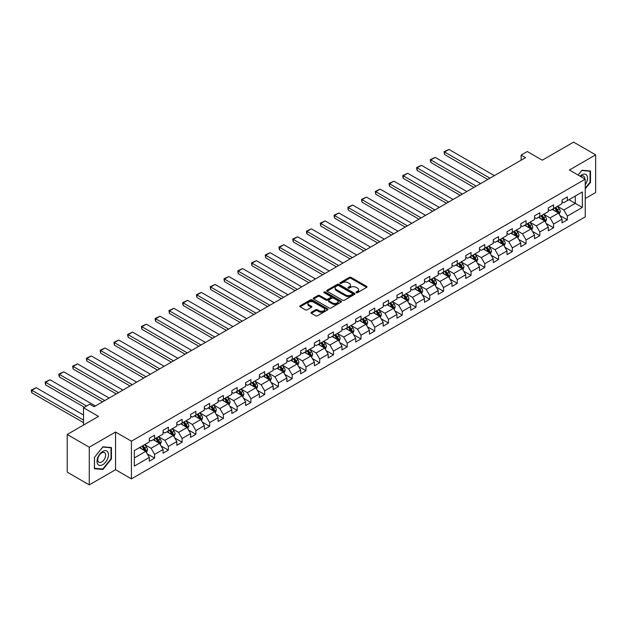 <?xml version="1.0" encoding="UTF-8"?>
<svg xmlns="http://www.w3.org/2000/svg" width="627" height="627" viewBox="0 0 627 627"><rect width="100%" height="100%" fill="white"/><g stroke="black" fill="none" stroke-linecap="round" stroke-linejoin="round"><path stroke-width="0.94" d="M356.238 292.691A0.854 0.494 0 0 0 357.453 292.691L366.646 287.378A1.223 0.705 0 0 0 367.007 286.884A1.223 0.705 0 0 0 366.646 286.382L351.065 277.385A1.223 0.705 0 0 0 349.333 277.385L340.14 282.691A0.854 0.494 0 0 0 341.347 283.396L342.538 282.706A3.919 2.265 0 0 1 348.079 282.706L349.38 283.459A3.919 2.265 0 0 1 350.524 285.058A3.919 2.265 0 0 1 349.38 286.657L348.189 287.338A0.854 0.494 0 0 0 349.404 288.044L350.595 287.354A3.919 2.265 0 0 1 356.128 287.354L357.429 288.106A3.919 2.265 0 0 1 358.573 289.705A3.919 2.265 0 0 1 357.429 291.304L356.238 291.994A0.854 0.494 0 0 0 356.238 292.691L356.238 291.994M311.337 312.27A1.223 0.705 0 0 0 310.976 312.771A1.223 0.705 0 0 0 311.337 313.265L315.702 315.789A1.223 0.705 0 0 0 317.434 315.789L327.655 309.895A1.223 0.705 0 0 0 328.007 309.393A1.223 0.705 0 0 0 327.655 308.892L312.074 299.902A1.223 0.705 0 0 0 310.341 299.902L300.121 305.796A1.223 0.705 0 0 0 299.769 306.297A1.223 0.705 0 0 0 300.121 306.799L305.404 309.848A1.223 0.705 0 0 0 307.136 309.848L311.509 307.324A1.223 0.705 0 0 0 311.87 306.822A1.223 0.705 0 0 0 311.509 306.321L308.892 304.808A3.276 1.889 0 0 1 307.928 303.476A3.276 1.889 0 0 1 309.95 301.728A3.276 1.889 0 0 1 313.524 302.136L323.775 308.061A3.276 1.889 0 0 1 324.739 309.393A3.276 1.889 0 0 1 322.717 311.141A3.276 1.889 0 0 1 319.143 310.733L317.434 309.746A1.223 0.705 0 0 0 315.702 309.746L311.337 312.27L311.337 313.265L315.702 310.765L315.702 309.746M585.242 198.532L595.65 192.52L595.65 154.845L573.603 142.117L542.292 160.191L527.299 151.538L521.131 155.104L525.536 157.643L94.113 406.727L89.708 404.18L83.532 407.746L83.532 425.059M89.261 447.208L89.261 484.883L115.548 469.709L115.548 432.034L89.261 447.208L67.214 434.48L98.525 416.399L83.532 407.746M115.548 432.034L131.419 441.196L585.242 179.181L585.242 216.864L131.419 478.871L131.419 441.196M595.65 154.845L569.371 170.019L585.242 179.181M342.624 300.247A1.223 0.705 0 0 0 344.356 300.247L354.576 294.353A1.223 0.705 0 0 0 354.929 293.851A1.223 0.705 0 0 0 354.576 293.35L338.995 284.352A1.223 0.705 0 0 0 337.263 284.352L327.043 290.254A1.223 0.705 0 0 0 326.691 290.756A1.223 0.705 0 0 0 327.043 291.249L342.624 300.247M324.402 292.872A0.854 0.494 0 0 1 325.272 292.997L325.272 291.978L341.112 301.125A1.223 0.705 0 0 1 341.472 301.626A1.223 0.705 0 0 1 341.112 302.12L330.899 308.022A1.223 0.705 0 0 1 329.167 308.022L313.586 299.024L313.586 298.029A1.223 0.705 0 0 0 313.226 298.523A1.223 0.705 0 0 0 313.586 299.024M313.586 298.029L317.96 295.497A1.223 0.705 0 0 1 319.692 295.497L326.009 299.15A1.223 0.705 0 0 0 327.741 299.15L330.641 297.472A1.223 0.705 0 0 0 330.993 296.979A1.223 0.705 0 0 0 330.641 296.477L324.057 292.676A0.854 0.494 0 0 1 325.272 291.978M89.261 484.883L67.214 472.155L67.214 434.48M147.251 453.846L154.61 458.102L154.61 454.387L163.083 449.496L163.083 453.211L168.373 450.155L168.373 446.44L176.838 441.557L176.838 445.272L182.128 442.215L182.128 438.5L190.592 433.61L190.592 437.325L195.883 434.276L195.883 430.553L204.355 425.67L204.355 429.385L209.645 426.329L209.645 422.614L218.11 417.723L218.11 421.438L223.4 418.389L223.4 414.666L231.865 409.784L231.865 413.499L237.155 410.442L237.155 406.727L245.627 401.836L245.627 405.559L250.918 402.503L250.918 398.788L259.382 393.897L259.382 397.612L264.672 394.555L264.672 390.84L273.137 385.95L273.137 389.673L278.435 386.616L278.435 382.901L286.9 378.01L286.9 381.725L292.19 378.669L292.19 374.954L300.654 370.071L300.654 373.786L305.945 370.729L305.945 367.014L314.409 362.124L314.409 365.839L319.707 362.79L319.707 359.067L328.172 354.184L328.172 357.899L333.462 354.843L333.462 351.128L341.927 346.237L341.927 349.952L347.217 346.903L347.217 343.181L355.689 338.298L355.689 342.013L360.98 338.956L360.98 335.241L369.444 330.351L369.444 334.073L374.734 331.017L374.734 327.302L383.199 322.411L383.199 326.126L388.489 323.07L388.489 319.355L396.962 314.464L396.962 318.187L402.252 315.13L402.252 311.415L410.716 306.525L410.716 310.24L416.007 307.183L416.007 303.468L424.471 298.585L424.471 302.3L429.761 299.244L429.761 295.529L438.234 290.638L438.234 294.353L443.524 291.304L443.524 287.581L451.989 282.699L451.989 286.414L457.279 283.357L457.279 279.642L465.743 274.751L465.743 278.466L471.042 275.418L471.042 271.695L479.506 266.812L479.506 270.527L484.796 267.47L484.796 263.755L493.261 258.865L493.261 262.588L498.551 259.531L498.551 255.816L507.016 250.925L507.016 254.64L512.314 251.584L512.314 247.869L520.778 242.978L520.778 246.701L526.069 243.644L526.069 239.929L534.533 235.039L534.533 238.754L539.823 235.697L539.823 231.982L548.296 227.099L548.296 230.814L553.586 227.758L553.586 224.043L562.051 219.152L562.051 222.867L567.341 219.818L567.341 216.096L582.334 207.443L582.334 191.964L575.28 196.039L575.28 203.367L582.334 207.443M154.61 458.102L149.32 461.158L149.32 457.436L134.327 466.096L134.327 450.617L149.32 441.964L149.32 438.242L154.61 435.185L154.61 438.908L163.083 434.017L163.083 430.302L168.373 427.246L168.373 430.961L176.838 426.078L176.838 422.355L182.128 419.306L182.128 423.021L190.592 418.131L190.592 414.416L195.883 411.359L195.883 415.074L204.355 410.191L204.355 406.468L209.645 403.42L209.645 407.135L218.11 402.244L218.11 398.529L223.4 395.472L223.4 399.195L231.865 394.305L231.865 390.59L237.155 387.533L237.155 391.248L245.627 386.357L245.627 382.642L250.918 379.586L250.918 383.309L259.382 378.418L259.382 374.703L264.672 371.646L264.672 375.361L273.137 370.479L273.137 366.756L278.435 363.699L278.435 367.422L286.9 362.531L286.9 358.816L292.19 355.76L292.19 359.475L300.654 354.592L300.654 350.869L305.945 347.82L305.945 351.535L314.409 346.645L314.409 342.93L319.707 339.873L319.707 343.588L328.172 338.705L328.172 334.983L333.462 331.934L333.462 335.649L341.927 330.758L341.927 327.043L347.217 323.987L347.217 327.702L355.689 322.819L355.689 319.104L360.98 316.047L360.98 319.762L369.444 314.872L369.444 311.157L374.734 308.1L374.734 311.823L383.199 306.932L383.199 303.217L388.489 300.161L388.489 303.876L396.962 298.985L396.962 295.27L402.252 292.213L402.252 295.936L410.716 291.046L410.716 287.331L416.007 284.274L416.007 287.989L424.471 283.106L424.471 279.383L429.761 276.335L429.761 280.05L438.234 275.159L438.234 271.444L443.524 268.387L443.524 272.102L451.989 267.22L451.989 263.497L457.279 260.448L457.279 264.163L465.743 259.272L465.743 255.557L471.042 252.501L471.042 256.216L479.506 251.333L479.506 247.618L484.796 244.561L484.796 248.276L493.261 243.386L493.261 239.671L498.551 236.614L498.551 240.337L507.016 235.446L507.016 231.731L512.314 228.675L512.314 232.39L520.778 227.499L520.778 223.784L526.069 220.728L526.069 224.45L534.533 219.56L534.533 215.845L539.823 212.788L539.823 216.503L548.296 211.62L548.296 207.898L553.586 204.849L553.586 208.564L562.051 203.673L562.051 199.958L567.341 196.902L567.341 200.616L582.334 191.964M153.2 439.723L159.548 443.383L151.083 448.274L144.735 444.606M149.32 439.927L151.083 440.946L154.61 438.908M151.083 448.274L154.61 454.387M159.548 443.383L163.083 449.496M166.962 431.776L173.311 435.444L164.846 440.334L158.49 436.666M163.083 431.979L164.846 432.998L168.373 430.961M164.846 440.334L168.373 446.44M173.311 435.444L176.838 441.557M180.717 423.836L187.065 427.504L178.601 432.387L172.253 428.719M176.838 424.04L178.601 425.059L182.128 423.021M178.601 432.387L182.128 438.5M187.065 427.504L190.592 433.61M194.472 415.889L200.828 419.557L192.356 424.448L186.007 420.78M190.592 416.093L192.356 417.112L195.883 415.074M192.356 424.448L195.883 430.553M200.828 419.557L204.355 425.67M208.235 407.95L214.583 411.618L206.118 416.5L199.762 412.84M204.355 408.153L206.118 409.172L209.645 407.135M206.118 416.5L209.645 422.614M214.583 411.618L218.11 417.723M221.989 400.002L228.338 403.67L219.873 408.561L213.525 404.893M218.11 400.206L219.873 401.225L223.4 399.195M219.873 408.561L223.4 414.666M228.338 403.67L231.865 409.784M235.744 392.063L242.1 395.731L233.628 400.614L227.28 396.954M231.865 392.267L233.628 393.286L237.155 391.248M233.628 400.614L237.155 406.727M242.1 395.731L245.627 401.836M249.507 384.124L255.855 387.784L247.391 392.674L241.042 389.006M245.627 384.327L247.391 385.339L250.918 383.309M247.391 392.674L250.918 398.788M255.855 387.784L259.382 393.897M263.262 376.176L269.61 379.844L261.145 384.735L254.797 381.067M259.382 376.38L261.145 377.399L264.672 375.361M261.145 384.735L264.672 390.84M269.61 379.844L273.137 385.95M277.016 368.237L283.373 371.897L274.9 376.788L268.552 373.12M273.137 368.441L274.9 369.46L278.435 367.422M274.9 376.788L278.435 382.901M283.373 371.897L286.9 378.01M290.779 360.29L297.127 363.958L288.663 368.848L282.315 365.18M286.9 360.494L288.663 361.513L292.19 359.475M288.663 368.848L292.19 374.954M297.127 363.958L300.654 370.071M304.534 352.35L310.882 356.018L302.418 360.901L296.069 357.233M300.654 352.554L302.418 353.573L305.945 351.535M302.418 360.901L305.945 367.014M310.882 356.018L314.409 362.124M318.297 344.403L324.645 348.071L316.18 352.962L309.824 349.294M314.409 344.607L316.18 345.626L319.707 343.588M316.18 352.962L319.707 359.067M324.645 348.071L328.172 354.184M332.051 336.464L338.4 340.132L329.935 345.015L323.587 341.354M328.172 336.668L329.935 337.687L333.462 335.649M329.935 345.015L333.462 351.128M338.4 340.132L341.927 346.237M345.806 328.517L352.155 332.185L343.69 337.075L337.342 333.407M341.927 328.72L343.69 329.739L347.217 327.702M343.69 337.075L347.217 343.181M352.155 332.185L355.689 338.298M359.569 320.577L365.917 324.245L357.453 329.128L351.096 325.468M355.689 320.781L357.453 321.8L360.98 319.762M357.453 329.128L360.98 335.241M365.917 324.245L369.444 330.351M373.324 312.638L379.672 316.298L371.208 321.189L364.859 317.521M369.444 312.842L371.208 313.853L374.734 311.823M371.208 321.189L374.734 327.302M379.672 316.298L383.199 322.411M387.078 304.691L393.435 308.359L384.962 313.249L378.614 309.581M383.199 304.894L384.962 305.913L388.489 303.876M384.962 313.249L388.489 319.355M393.435 308.359L396.962 314.464M400.841 296.751L407.189 300.411L398.725 305.302L392.369 301.634M396.962 296.955L398.725 297.974L402.252 295.936M398.725 305.302L402.252 311.415M407.189 300.411L410.716 306.525M414.596 288.804L420.944 292.472L412.48 297.363L406.131 293.695M410.716 289.008L412.48 290.027L416.007 287.989M412.48 297.363L416.007 303.468M420.944 292.472L424.471 298.585M428.351 280.865L434.707 284.533L426.235 289.415L419.886 285.747M424.471 281.068L426.235 282.087L429.761 280.05M426.235 289.415L429.761 295.529M434.707 284.533L438.234 290.638M442.113 272.917L448.462 276.585L439.997 281.476L433.649 277.808M438.234 273.121L439.997 274.14L443.524 272.102M439.997 281.476L443.524 287.581M448.462 276.585L451.989 282.699M455.868 264.978L462.217 268.646L453.752 273.529L447.404 269.869M451.989 265.182L453.752 266.201L457.279 264.163M453.752 273.529L457.279 279.642M462.217 268.646L465.743 274.751M469.623 257.031L475.979 260.699L467.507 265.589L461.158 261.921M465.743 257.235L467.507 258.253L471.042 256.216M467.507 265.589L471.042 271.695M475.979 260.699L479.506 266.812M483.386 249.091L489.734 252.759L481.27 257.642L474.921 253.982M479.506 249.295L481.27 250.314L484.796 248.276M481.27 257.642L484.796 263.755M489.734 252.759L493.261 258.865M497.14 241.152L503.489 244.812L495.024 249.703L488.676 246.035M493.261 241.356L495.024 242.367L498.551 240.337M495.024 249.703L498.551 255.816M503.489 244.812L507.016 250.925M510.903 233.205L517.251 236.873L508.779 241.763L502.431 238.095M507.016 233.409L508.779 234.427L512.314 232.39M508.779 241.763L512.314 247.869M517.251 236.873L520.778 242.978M524.658 225.265L531.006 228.926L522.542 233.816L516.193 230.148M520.778 225.469L522.542 226.488L526.069 224.45M522.542 233.816L526.069 239.929M531.006 228.926L534.533 235.039M538.413 217.318L544.761 220.986L536.297 225.877L529.948 222.209M534.533 217.522L536.297 218.541L539.823 216.503M536.297 225.877L539.823 231.982M544.761 220.986L548.296 227.099M552.175 209.379L558.524 213.047L550.059 217.93L543.703 214.262M548.296 209.583L550.059 210.601L553.586 208.564M550.059 217.93L553.586 224.043M558.524 213.047L562.051 219.152M568.932 199.7L575.28 203.367L563.814 209.99L557.466 206.322M562.051 201.635L563.814 202.654L567.341 200.616M563.814 209.99L567.341 216.096M115.548 469.709L131.419 478.871M521.131 155.104L521.131 160.191M134.327 457.945L145.793 451.33L139.445 447.662M145.793 451.33L149.32 457.436M559.974 215.563L567.341 219.818M546.219 223.51L553.586 227.758M532.464 231.449L539.823 235.697M518.701 239.389L526.069 243.644M504.947 247.336L512.314 251.584M491.192 255.275L498.551 259.531M477.429 263.222L484.796 267.47M463.674 271.162L471.042 275.418M449.92 279.109L457.279 283.357M436.157 287.048L443.524 291.304M422.402 294.996L429.761 299.244M408.647 302.935L416.007 307.183M394.885 310.874L402.252 315.13M381.13 318.822L388.489 323.07M367.367 326.761L374.734 331.017M353.612 334.708L360.98 338.956M339.858 342.648L347.217 346.903M326.095 350.595L333.462 354.843M312.34 358.534L319.707 362.79M298.585 366.481L305.945 370.729M284.823 374.421L292.19 378.669M271.068 382.36L278.435 386.616M257.313 390.307L264.672 394.555M243.55 398.247L250.918 402.503M229.795 406.194L237.155 410.442M216.041 414.133L223.4 418.389M202.278 422.081L209.645 426.329M188.523 430.02L195.883 434.276M174.761 437.967L182.128 442.215M161.006 445.907L168.373 450.155M585.242 188.868L590.493 182.339L590.493 170.991L581.981 170.23L578.102 175.058M94.426 468.737L102.93 469.498L111.441 458.909L111.441 447.568L102.93 446.808L94.426 457.389L94.426 468.737M590.046 182.081L590.493 182.339M111.003 458.658L111.441 458.909M102.036 468.98L102.93 469.498M356.583 292.809L357.429 292.323A3.919 2.265 0 0 0 358.573 290.724L358.573 289.705M350.524 285.058L350.524 286.077A3.919 2.265 0 0 1 349.38 287.675L348.534 288.161M366.63 287.385L351.065 278.404A1.223 0.705 0 0 0 349.333 278.404L340.485 283.514M354.561 294.361L338.995 285.371A1.223 0.705 0 0 0 337.263 285.371L327.059 291.265M352.405 294.204A0.854 0.494 0 0 0 352.405 293.499L338.729 285.606A0.854 0.494 0 0 0 337.522 285.606L336.268 286.327A3.919 2.265 0 0 0 335.116 287.926A3.919 2.265 0 0 0 336.268 289.525L345.61 294.925A3.919 2.265 0 0 0 351.151 294.925L352.405 294.204L352.405 295.223A0.854 0.494 0 0 0 352.656 294.87L352.656 293.851M335.116 287.926L335.116 288.945A3.919 2.265 0 0 0 336.268 290.544L336.268 289.525M352.405 295.223L351.151 295.944A3.919 2.265 0 0 1 345.61 295.944L336.268 290.544M313.602 299.032L317.96 296.516L317.96 295.497M330.993 296.979L330.993 297.997A1.223 0.705 0 0 1 330.641 298.491L327.741 300.168A1.223 0.705 0 0 1 326.009 300.168L319.692 296.516A1.223 0.705 0 0 0 317.96 296.516M325.272 292.997L341.096 302.136M332.561 302.935A3.276 1.889 0 0 0 336.135 303.343A3.276 1.889 0 0 0 338.157 301.595A3.276 1.889 0 0 0 337.193 300.262L333.58 298.178A1.223 0.705 0 0 0 331.848 298.178L328.948 299.847A1.223 0.705 0 0 0 328.595 300.349A1.223 0.705 0 0 0 328.948 300.85L332.561 302.935L332.561 303.954A3.276 1.889 0 0 0 336.135 304.361A3.276 1.889 0 0 0 338.157 302.614L338.157 301.595M328.595 300.349L328.595 301.368A1.223 0.705 0 0 0 328.948 301.869L328.948 300.85M332.561 303.954L328.948 301.869M324.739 309.393L324.739 310.412A3.276 1.889 0 0 1 322.717 312.16A3.276 1.889 0 0 1 319.143 311.752L317.434 310.765A1.223 0.705 0 0 0 315.702 310.765M307.928 303.476L307.928 304.495A3.276 1.889 0 0 0 308.892 305.827L308.892 304.808M311.494 307.332L308.892 305.827M327.655 308.892L327.655 309.895L312.074 300.921A1.223 0.705 0 0 0 310.341 300.921L300.137 306.807L300.121 305.796M559.221 214.246L560.272 211.605A3.307 1.905 -120 0 0 559.213 208.791L557.395 206.361M489.953 178.193L444.567 151.985L448.971 149.438L494.366 175.646M554.221 210.562L552.983 208.909M444.567 154.532L444.081 151.703L444.567 151.985L444.567 154.532L487.751 179.463M554.66 207.945L556.478 210.374A3.307 1.905 60 0 1 557.427 212.357L558.485 211.746A3.307 1.905 -120 0 0 557.536 209.763L555.718 207.333M554.887 207.811L556.909 210.507A1.685 0.972 60 0 1 557.215 211.017L558.485 211.746M444.081 151.703L448.971 149.438M585.242 184.785A8.104 4.679 120 0 0 586.77 181.916A8.104 4.679 120 0 0 586.269 174.745A8.104 4.679 120 0 0 580.053 176.187M589.505 170.905L590.046 171.218L590.046 182.214L585.242 188.194M578.118 175.066L581.801 170.481L590.046 171.218M584.678 178.86A5.549 3.206 120 0 0 583.533 176.069A5.549 3.206 120 0 0 580.547 176.469M102.757 464.67A8.104 4.679 120 0 0 108.487 454.74A8.104 4.679 120 0 0 102.757 451.432A8.104 4.679 120 0 0 97.028 461.362A8.104 4.679 120 0 0 102.757 464.67M101.715 461.981A5.549 3.206 120 0 0 105.336 457.091A5.549 3.206 120 0 0 104.49 452.639A5.549 3.206 120 0 0 101.715 452.913A5.549 3.206 120 0 0 98.086 457.804A5.549 3.206 120 0 0 98.941 462.256A5.549 3.206 120 0 0 101.715 461.981M94.512 457.31L102.757 447.059L111.003 447.796L111.003 458.784L102.757 469.043L94.512 468.306L94.497 457.302M110.454 447.474L111.003 447.796M545.459 222.193L546.509 219.552A3.307 1.905 -120 0 0 545.459 216.738L543.633 214.309M476.199 186.133L430.804 159.924L435.216 157.385L480.603 183.586M540.466 218.502L539.228 216.848M430.804 162.471L430.318 160.669L430.318 159.65L430.804 159.924L430.804 162.471L473.988 187.41M540.905 215.884L542.723 218.314A3.307 1.905 60 0 1 543.664 220.304L544.73 219.693A3.307 1.905 -120 0 0 543.781 217.702L541.963 215.273M541.132 215.751L543.154 218.447A1.685 0.972 60 0 1 543.46 218.956L544.73 219.693M430.318 159.65L435.216 157.385M531.704 230.133L532.754 227.491A3.307 1.905 -120 0 0 531.696 224.678L529.878 222.248M462.436 194.08L417.049 167.871L421.454 165.324L466.849 191.533M526.704 226.441L525.465 224.795M417.049 170.419L416.563 167.589L417.049 167.871L417.049 170.419L460.234 195.35M527.142 223.823L528.961 226.253A3.307 1.905 60 0 1 529.909 228.244L530.967 227.632A3.307 1.905 -120 0 0 530.019 225.649L528.2 223.22M527.378 223.698L529.392 226.386A1.685 0.972 60 0 1 529.697 226.903L530.967 227.632M416.563 167.589L421.454 165.324M517.949 238.08L518.991 235.438A3.307 1.905 -120 0 0 517.941 232.625L516.123 230.195M448.681 202.019L403.294 175.811L407.699 173.271L453.094 199.472M512.949 234.388L511.71 232.735M403.294 178.358L402.808 176.555L402.808 175.536L403.294 175.811L403.294 178.358L446.479 203.289M513.388 231.771L515.206 234.2A3.307 1.905 60 0 1 516.154 236.191L517.212 235.58A3.307 1.905 -120 0 0 516.264 233.589L514.446 231.159M513.615 231.637L515.637 234.333A1.685 0.972 60 0 1 515.943 234.843L517.212 235.58M402.808 175.536L407.699 173.271M504.186 246.019L505.237 243.378A3.307 1.905 -120 0 0 504.186 240.564L502.36 238.135M434.926 209.959L389.532 183.758L393.944 181.211L439.331 207.419M499.186 242.328L497.956 240.682M389.532 186.305L389.046 183.476L389.532 183.758L389.532 186.305L432.716 211.236M499.625 239.71L501.451 242.14A3.307 1.905 60 0 1 502.392 244.13L503.45 243.519A3.307 1.905 -120 0 0 502.509 241.528L500.683 239.099M499.86 239.577L501.882 242.273A1.685 0.972 60 0 1 502.188 242.79L503.45 243.519M389.046 183.476L393.944 181.211M490.432 253.966L491.482 251.325A3.307 1.905 -120 0 0 490.424 248.504L488.605 246.074M421.164 217.906L375.777 191.697L380.181 189.15L425.576 215.359M485.431 250.275L484.193 248.621M375.777 194.245L375.291 191.415L375.777 191.697L375.777 194.245L418.961 219.176M485.87 247.657L487.688 250.087A3.307 1.905 60 0 1 488.637 252.07L489.695 251.466A3.307 1.905 -120 0 0 488.746 249.475L486.928 247.046M486.097 247.524L488.119 250.22A1.685 0.972 60 0 1 488.425 250.729L489.695 251.466M375.291 191.415L380.181 189.15M476.677 261.906L477.719 259.264A3.307 1.905 -120 0 0 476.669 256.451L474.851 254.021M407.409 225.845L362.014 199.645L366.427 197.097L411.821 223.306M471.676 258.214L470.438 256.568M362.014 202.184L361.536 199.362L362.014 199.645L362.014 202.184L405.207 227.123M472.115 255.597L473.934 258.026A3.307 1.905 60 0 1 474.882 260.017L475.94 259.406A3.307 1.905 -120 0 0 474.992 257.415L473.173 254.985M472.343 255.463L474.365 258.159A1.685 0.972 60 0 1 474.67 258.669L475.94 259.406M361.536 199.362L366.427 197.097M462.914 269.853L463.964 267.204A3.307 1.905 -120 0 0 462.906 264.39L461.088 261.961M393.654 233.793L348.259 207.584L352.672 205.037L398.059 231.245M457.914 266.161L456.683 264.508M348.259 210.131L347.773 207.302L348.259 207.584L348.259 210.131L391.444 235.062M458.353 263.544L460.179 265.973A3.307 1.905 60 0 1 461.119 267.956L462.177 267.345A3.307 1.905 -120 0 0 461.237 265.362L459.411 262.932M458.588 263.411L460.602 266.107A1.685 0.972 60 0 1 460.908 266.616L462.177 267.345M347.773 207.302L352.672 205.037M449.159 277.792L450.21 275.151A3.307 1.905 -120 0 0 449.151 272.337L447.333 269.908M379.891 241.732L334.505 215.531L338.909 212.984L384.304 239.185M444.159 274.101L442.921 272.455M334.505 218.071L334.019 215.249L334.505 215.531L334.505 218.071L377.689 243.01M444.598 271.483L446.416 273.913A3.307 1.905 60 0 1 447.364 275.904L448.423 275.292A3.307 1.905 -120 0 0 447.474 273.301L445.656 270.872M444.825 271.35L446.847 274.046A1.685 0.972 60 0 1 447.153 274.555L448.423 275.292M334.019 215.249L338.909 212.984M435.397 285.74L436.447 283.09A3.307 1.905 -120 0 0 435.397 280.277L433.578 277.847M366.137 249.679L320.742 223.471L325.154 220.923L370.541 247.132M430.404 282.048L429.166 280.394M320.742 226.018L320.256 223.188L320.742 223.471L320.742 226.018L363.934 250.949M430.843 279.43L432.661 281.86A3.307 1.905 60 0 1 433.61 283.843L434.668 283.232A3.307 1.905 -120 0 0 433.719 281.249L431.901 278.819M431.07 279.297L433.092 281.993A1.685 0.972 60 0 1 433.398 282.503L434.668 283.232M320.256 223.188L325.154 220.923M421.642 293.679L422.692 291.038A3.307 1.905 -120 0 0 421.634 288.224L419.816 285.794M352.382 257.619L306.987 231.41L311.4 228.871L356.787 255.071M416.642 289.987L415.411 288.334M306.987 233.957L306.501 232.155L306.501 231.136L306.987 231.41L306.987 233.957L350.172 258.896M417.08 287.37L418.907 289.799A3.307 1.905 60 0 1 419.847 291.79L420.905 291.179A3.307 1.905 -120 0 0 419.965 289.188L418.138 286.758M417.316 287.237L419.33 289.933A1.685 0.972 60 0 1 419.635 290.442L420.905 291.179M306.501 231.136L311.4 228.871M407.887 301.618L408.937 298.977A3.307 1.905 -120 0 0 407.879 296.163L406.061 293.734M338.619 265.566L293.232 239.357L297.637 236.81L343.032 263.019M402.887 297.935L401.648 296.281M293.232 241.904L292.746 239.075L293.232 239.357L293.232 241.904L336.417 266.836M403.326 295.309L405.144 297.739A3.307 1.905 60 0 1 406.092 299.73L407.15 299.118A3.307 1.905 -120 0 0 406.202 297.135L404.384 294.706M403.553 295.184L405.575 297.872A1.685 0.972 60 0 1 405.881 298.389L407.15 299.118M292.746 239.075L297.637 236.81M394.124 309.566L395.175 306.924A3.307 1.905 -120 0 0 394.124 304.111L392.298 301.681M324.864 273.505L279.47 247.297L283.882 244.757L329.269 270.958M389.132 305.874L387.894 304.22M279.47 249.844L278.984 248.041L278.984 247.022L279.47 247.297L279.47 249.844L322.662 274.775M389.571 303.256L391.389 305.686A3.307 1.905 60 0 1 392.337 307.677L393.395 307.065A3.307 1.905 -120 0 0 392.447 305.075L390.629 302.645M389.798 303.123L391.82 305.819A1.685 0.972 60 0 1 392.126 306.329L393.395 307.065M278.984 247.022L283.882 244.757M380.37 317.505L381.42 314.864A3.307 1.905 -120 0 0 380.362 312.05L378.543 309.62M311.102 281.445L265.715 255.244L270.127 252.697L315.514 278.905M375.369 313.813L374.131 312.168M265.715 257.791L265.229 254.962L265.715 255.244L265.715 257.791L308.899 282.722M375.808 311.196L377.634 313.625A3.307 1.905 60 0 1 378.575 315.616L379.633 315.005A3.307 1.905 -120 0 0 378.692 313.014L376.866 310.584M376.043 311.063L378.057 313.759A1.685 0.972 60 0 1 378.363 314.276L379.633 315.005M265.229 254.962L270.127 252.697M366.615 325.452L367.665 322.811A3.307 1.905 -120 0 0 366.607 319.989L364.789 317.56M297.347 289.392L251.96 263.183L256.365 260.636L301.759 286.845M361.614 321.761L360.376 320.107M251.96 265.73L251.474 262.901L251.96 263.183L251.96 265.73L295.145 290.662M362.053 319.143L363.872 321.573A3.307 1.905 60 0 1 364.82 323.556L365.878 322.952A3.307 1.905 -120 0 0 364.93 320.961L363.111 318.532M362.281 319.01L364.303 321.706A1.685 0.972 60 0 1 364.608 322.215L365.878 322.952M251.474 262.901L256.365 260.636M352.852 333.392L353.902 330.75A3.307 1.905 -120 0 0 352.852 327.937L351.026 325.507M283.592 297.331L238.197 271.13L242.61 268.583L287.997 294.792M347.86 329.7L346.621 328.054M238.197 273.67L237.711 270.848L238.197 271.13L238.197 273.67L281.382 298.609M348.298 327.082L350.117 329.512A3.307 1.905 60 0 1 351.065 331.503L352.123 330.891A3.307 1.905 -120 0 0 351.175 328.901L349.357 326.471M348.526 326.949L350.548 329.645A1.685 0.972 60 0 1 350.854 330.155L352.123 330.891M237.711 270.848L242.61 268.583M339.097 341.339L340.147 338.69A3.307 1.905 -120 0 0 339.089 335.876L337.271 333.446M269.829 305.278L224.442 279.07L228.847 276.523L274.242 302.731M334.097 337.647L332.859 335.994M224.442 281.617L223.957 278.788L224.442 279.07L224.442 281.617L267.627 306.548M334.536 335.03L336.354 337.459A3.307 1.905 60 0 1 337.302 339.442L338.361 338.831A3.307 1.905 -120 0 0 337.412 336.848L335.594 334.418M334.771 334.896L336.785 337.592A1.685 0.972 60 0 1 337.091 338.102L338.361 338.831M223.957 278.788L228.847 276.523M325.342 349.278L326.385 346.637A3.307 1.905 -120 0 0 325.335 343.823L323.516 341.394M256.075 313.218L210.688 287.017L215.092 284.47L260.487 310.671M320.342 345.587L319.104 343.941M210.688 289.556L210.202 286.735L210.688 287.017L210.688 289.556L253.872 314.495M320.781 342.969L322.599 345.399A3.307 1.905 60 0 1 323.548 347.389L324.606 346.778A3.307 1.905 -120 0 0 323.657 344.787L321.839 342.358M321.008 342.836L323.03 345.532A1.685 0.972 60 0 1 323.336 346.041L324.606 346.778M210.202 286.735L215.092 284.47M311.58 357.225L312.63 354.576A3.307 1.905 -120 0 0 311.58 351.763L309.754 349.333M242.32 321.165L196.925 294.956L201.338 292.409L246.725 318.618M306.579 353.534L305.349 351.88M196.925 297.504L196.439 294.674L196.925 294.956L196.925 297.504L240.11 322.435M307.018 350.916L308.845 353.346A3.307 1.905 60 0 1 309.785 355.329L310.843 354.717A3.307 1.905 -120 0 0 309.903 352.735L308.084 350.305M307.254 350.783L309.276 353.479A1.685 0.972 60 0 1 309.581 353.989L310.843 354.717M196.439 294.674L201.338 292.409M297.825 365.165L298.875 362.524A3.307 1.905 -120 0 0 297.817 359.71L295.999 357.28M228.557 329.104L183.17 302.896L187.575 300.357L232.97 326.557M292.825 361.473L291.586 359.82M183.17 305.443L182.684 303.64L182.684 302.622L183.17 302.896L183.17 305.443L226.355 330.382M293.264 358.856L295.082 361.285A3.307 1.905 60 0 1 296.03 363.276L297.088 362.665A3.307 1.905 -120 0 0 296.14 360.674L294.322 358.244M293.499 358.722L295.513 361.418A1.685 0.972 60 0 1 295.819 361.928L297.088 362.665M182.684 302.622L187.575 300.357M284.07 373.104L285.113 370.463A3.307 1.905 -120 0 0 284.062 367.649L282.244 365.22M214.802 337.052L169.408 310.843L173.82 308.296L219.215 334.505M279.07 369.421L277.832 367.767M169.408 313.39L168.929 310.561L169.408 310.843L169.408 313.39L212.6 338.321M279.509 366.795L281.327 369.232A3.307 1.905 60 0 1 282.275 371.215L283.333 370.604A3.307 1.905 -120 0 0 282.385 368.621L280.567 366.192M279.736 366.67L281.758 369.358A1.685 0.972 60 0 1 282.064 369.875L283.333 370.604M168.929 310.561L173.82 308.296M270.308 381.051L271.358 378.41A3.307 1.905 -120 0 0 270.3 375.597L268.481 373.167M201.048 344.991L155.653 318.782L160.065 316.243L205.452 342.444M265.307 377.36L264.077 375.706M155.653 321.33L155.167 319.527L155.167 318.508L155.653 318.782L155.653 321.33L198.837 346.261M265.746 374.742L267.572 377.172A3.307 1.905 60 0 1 268.513 379.163L269.571 378.551A3.307 1.905 -120 0 0 268.63 376.561L266.804 374.131M265.981 374.609L267.995 377.305A1.685 0.972 60 0 1 268.301 377.815L269.571 378.551M155.167 318.508L160.065 316.243M256.553 388.991L257.603 386.35A3.307 1.905 -120 0 0 256.545 383.536L254.727 381.106M187.285 352.93L141.898 326.73L146.303 324.183L191.697 350.391M251.552 385.299L250.314 383.653M141.898 329.277L141.412 326.448L141.898 326.73L141.898 329.277L185.083 354.208M251.991 382.682L253.81 385.111A3.307 1.905 60 0 1 254.758 387.102L255.816 386.491A3.307 1.905 -120 0 0 254.868 384.5L253.049 382.07M252.219 382.548L254.241 385.244A1.685 0.972 60 0 1 254.546 385.762L255.816 386.491M141.412 326.448L146.303 324.183M242.79 396.938L243.84 394.297A3.307 1.905 -120 0 0 242.79 391.475L240.972 389.046M173.53 360.878L128.135 334.669L132.548 332.122L177.943 358.33M237.798 393.247L236.559 391.593M128.135 337.216L127.649 335.406L127.649 334.395L128.135 334.669L128.135 337.216L171.328 362.147M238.236 390.629L240.055 393.058A3.307 1.905 60 0 1 241.003 395.041L242.061 394.438A3.307 1.905 -120 0 0 241.113 392.447L239.295 390.018M238.464 390.496L240.486 393.192A1.685 0.972 60 0 1 240.792 393.701L242.061 394.438M127.649 334.395L132.548 332.122M229.035 404.877L230.085 402.236A3.307 1.905 -120 0 0 229.027 399.423L227.209 396.993M159.775 368.817L114.38 342.616L118.793 340.069L164.18 366.278M224.035 401.186L222.804 399.54M114.38 345.163L113.895 342.334L114.38 342.616L114.38 345.163L157.565 370.095M224.474 398.568L226.3 400.998A3.307 1.905 60 0 1 227.24 402.989L228.299 402.377A3.307 1.905 -120 0 0 227.358 400.387L225.532 397.957M224.709 398.435L226.723 401.131A1.685 0.972 60 0 1 227.029 401.641L228.299 402.377M113.895 342.334L118.793 340.069M215.28 412.825L216.331 410.176A3.307 1.905 -120 0 0 215.273 407.362L213.454 404.932M146.013 376.764L100.626 350.556L105.03 348.009L150.425 374.217M210.28 409.133L209.042 407.479M100.626 353.103L100.14 350.274L100.626 350.556L100.626 353.103L143.81 378.034M210.719 406.515L212.537 408.945A3.307 1.905 60 0 1 213.486 410.928L214.544 410.317A3.307 1.905 -120 0 0 213.595 408.334L211.777 405.904M210.946 406.382L212.968 409.078A1.685 0.972 60 0 1 213.274 409.588L214.544 410.317M100.14 350.274L105.03 348.009M201.518 420.764L202.568 418.123A3.307 1.905 -120 0 0 201.518 415.309L199.692 412.879M132.258 384.704L86.863 358.503L91.276 355.956L136.662 382.156M196.525 417.073L195.287 415.427M86.863 361.042L86.377 358.221L86.863 358.503L86.863 361.042L130.055 385.981M196.964 414.455L198.783 416.884A3.307 1.905 60 0 1 199.731 418.875L200.789 418.264A3.307 1.905 -120 0 0 199.841 416.273L198.022 413.844M197.191 414.322L199.214 417.018A1.685 0.972 60 0 1 199.519 417.527L200.789 418.264M86.377 358.221L91.276 355.956M187.763 428.711L188.813 426.062A3.307 1.905 -120 0 0 187.755 423.249L185.937 420.819M118.495 392.651L73.108 366.442L77.521 363.895L122.908 390.104M182.763 425.02L181.524 423.366M73.108 368.989L72.622 366.16L73.108 366.442L73.108 368.989L116.293 393.921M183.202 422.402L185.028 424.832A3.307 1.905 60 0 1 185.968 426.815L187.026 426.203A3.307 1.905 -120 0 0 186.086 424.22L184.26 421.791M183.437 422.269L185.451 424.965A1.685 0.972 60 0 1 185.757 425.474L187.026 426.203M72.622 366.16L77.521 363.895M174.008 436.651L175.058 434.009A3.307 1.905 -120 0 0 174 431.196L172.182 428.766M104.74 400.59L59.353 374.382L63.758 371.842L109.153 398.043M169.008 432.959L167.77 431.305M59.353 376.929L58.867 375.126L58.867 374.107L59.353 374.382L59.353 376.929L102.538 401.868M169.447 430.341L171.265 432.771A3.307 1.905 60 0 1 172.213 434.762L173.271 434.15A3.307 1.905 -120 0 0 172.323 432.16L170.505 429.73M169.674 430.208L171.696 432.904A1.685 0.972 60 0 1 172.002 433.414L173.271 434.15M58.867 374.107L63.758 371.842M160.246 444.59L161.296 441.949A3.307 1.905 -120 0 0 160.246 439.135L158.419 436.706M86.573 405.99L45.591 382.329L50.003 379.782L95.39 405.99M155.253 440.906L154.015 439.253M45.591 384.876L45.105 382.047L45.591 382.329L45.591 384.876L84.371 407.26M155.692 438.289L157.51 440.718A3.307 1.905 60 0 1 158.459 442.701L159.517 442.09A3.307 1.905 -120 0 0 158.568 440.107L156.75 437.677M155.919 438.155L157.941 440.844A1.685 0.972 60 0 1 158.247 441.361L159.517 442.09M45.105 382.047L50.003 379.782M146.491 452.537L147.541 449.896A3.307 1.905 -120 0 0 146.483 447.082L144.665 444.653M83.532 420.121L31.836 390.268L36.248 387.729L83.532 415.027M141.49 448.846L140.252 447.192M31.836 392.815L31.35 391.013L31.35 389.994L31.836 390.268L31.836 392.815L83.532 422.661M141.929 446.228L143.748 448.658A3.307 1.905 60 0 1 144.696 450.648L145.754 450.037A3.307 1.905 -120 0 0 144.806 448.046L142.987 445.617M142.164 446.095L144.179 448.791A1.685 0.972 60 0 1 144.484 449.3L145.754 450.037M31.35 389.994L36.248 387.729M357.429 292.323L357.429 291.304M348.189 288.044L348.189 287.338M349.38 287.675L349.38 286.657M340.14 283.396L340.14 282.691M349.333 278.404L349.333 277.385M351.065 278.404L351.065 277.385M366.646 287.378L366.646 286.382M327.043 291.249L327.043 290.254M337.263 285.371L337.263 284.352M338.995 285.371L338.995 284.352M354.576 294.353L354.576 293.35M345.61 295.944L345.61 294.925M351.151 295.944L351.151 294.925M319.692 296.516L319.692 295.497M326.009 300.168L326.009 299.15M327.741 300.168L327.741 299.15M330.641 298.491L330.641 297.472M341.112 302.12L341.112 301.125M317.434 310.765L317.434 309.746M319.143 311.752L319.143 310.733M311.509 307.324L311.509 306.321M310.341 300.921L310.341 299.902M312.074 300.921L312.074 299.902M558.195 212.851L560.248 211.667M557.536 209.763L559.213 208.791M555.185 211.119L556.478 210.374M544.44 220.798L546.485 219.615M543.781 217.702L545.459 216.738M541.43 219.058L542.723 218.314M530.677 228.737L532.731 227.554M530.019 225.649L531.696 224.678M527.675 227.005L528.961 226.253M516.922 236.685L518.976 235.501M516.264 233.589L517.941 232.625M513.913 234.945L515.206 234.2M503.167 244.624L505.213 243.441M502.509 241.528L504.186 240.564M500.158 242.892L501.451 242.14M489.405 252.571L491.458 251.388M488.746 249.475L490.424 248.504M486.395 250.831L487.688 250.087M475.65 260.511L477.703 259.327M474.992 257.415L476.669 256.451M472.64 258.771L473.934 258.026M461.895 268.458L463.941 267.274M461.237 265.362L462.906 264.39M458.886 266.718L460.179 265.973M448.133 276.397L450.186 275.214M447.474 273.301L449.151 272.337M445.123 274.657L446.416 273.913M434.378 284.337L436.431 283.153M433.719 281.249L435.397 280.277M431.368 282.605L432.661 281.86M420.623 292.284L422.669 291.1M419.965 289.188L421.634 288.224M417.613 290.544L418.907 289.799M406.86 300.223L408.914 299.04M406.202 297.135L407.879 296.163M403.851 298.491L405.144 297.739M393.105 308.17L395.151 306.987M392.447 305.075L394.124 304.111M390.096 306.431L391.389 305.686M379.351 316.11L381.396 314.926M378.692 313.014L380.362 312.05M376.341 314.378L377.634 313.625M365.588 324.057L367.641 322.874M364.93 320.961L366.607 319.989M362.578 322.317L363.872 321.573M351.833 331.996L353.879 330.813M351.175 328.901L352.852 327.937M348.824 330.264L350.117 329.512M338.071 339.944L340.124 338.76M337.412 336.848L339.089 335.876M335.069 338.204L336.354 337.459M324.316 347.883L326.369 346.7M323.657 344.787L325.335 343.823M321.306 346.143L322.599 345.399M310.561 355.83L312.607 354.639M309.903 352.735L311.58 351.763M307.551 354.09L308.845 353.346M296.798 363.77L298.852 362.586M296.14 360.674L297.817 359.71M293.789 362.03L295.082 361.285M283.043 371.709L285.097 370.526M282.385 368.621L284.062 367.649M280.034 369.977L281.327 369.232M269.289 379.656L271.334 378.473M268.63 376.561L270.3 375.597M266.279 377.916L267.572 377.172M255.526 387.596L257.579 386.412M254.868 384.5L256.545 383.536M252.516 385.864L253.81 385.111M241.771 395.543L243.825 394.359M241.113 392.447L242.79 391.475M238.762 393.803L240.055 393.058M228.016 403.482L230.062 402.299M227.358 400.387L229.027 399.423M225.007 401.75L226.3 400.998M214.254 411.43L216.307 410.246M213.595 408.334L215.273 407.362M211.244 409.69L212.537 408.945M200.499 419.369L202.545 418.185M199.841 416.273L201.518 415.309M197.489 417.629L198.783 416.884M186.744 427.316L188.79 426.125M186.086 424.22L187.755 423.249M183.735 425.576L185.028 424.832M172.981 435.256L175.035 434.072M172.323 432.16L174 431.196M169.972 433.516L171.265 432.771M159.227 443.195L161.272 442.011M158.568 440.107L160.246 439.135M156.217 441.463L157.51 440.718M145.464 451.142L147.517 449.959M144.806 448.046L146.483 447.082M142.462 449.402L143.748 448.658"/></g></svg>
